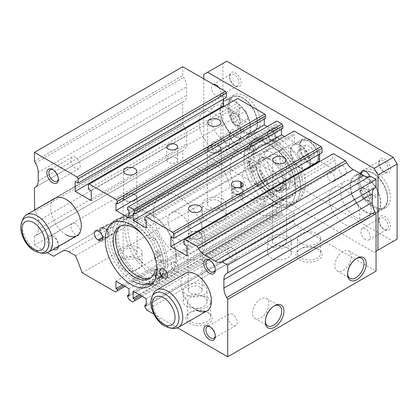 <?xml version="1.0" encoding="UTF-8"?>
<svg xmlns="http://www.w3.org/2000/svg" width="418" height="418" viewBox="0 0 418 418"><rect width="100%" height="100%" fill="white"/><g stroke="black" fill="none" stroke-linecap="round" stroke-linejoin="round"><path stroke-width="0.31" stroke-dasharray="2.09 1.57" d="M255.367 165.131A30.044 17.347 -120 0 0 275.948 195.462A30.044 17.347 -120 0 0 290.97 196.951A30.044 17.347 -120 0 0 295.578 172.88A30.044 17.347 -120 0 0 275.948 146.404A30.044 17.347 -120 0 0 260.926 144.915A30.044 17.347 -120 0 0 255.367 152.967A2.707 1.562 -120 0 1 254.865 153.693A2.707 1.562 -120 0 1 253.512 153.563L251.349 152.309A2.707 1.562 -120 0 1 249.483 148.521A38.435 22.191 -120 0 1 256.73 137.647A38.435 22.191 -120 0 1 257.08 137.454A2.707 1.562 -120 0 1 258.408 137.6L260.68 138.912A5.413 3.125 -120 0 0 262.896 139.377A36.052 20.816 -120 0 1 277.636 142.47A36.052 20.816 -120 0 1 301.185 174.238A36.052 20.816 -120 0 1 295.662 203.127A36.052 20.816 -120 0 1 277.636 201.345A36.052 20.816 -120 0 1 262.896 187.416A5.413 3.125 -120 0 0 260.68 185.326L258.408 184.014A2.707 1.562 -120 0 1 257.08 182.624A38.435 22.191 -120 0 1 249.483 162.785A2.707 1.562 -120 0 1 249.995 161.014A2.707 1.562 -120 0 1 251.349 161.149L253.512 162.398A2.707 1.562 -120 0 1 255.367 165.131L253.073 166.458A30.044 17.347 -120 0 0 273.654 196.789A30.044 17.347 -120 0 0 288.676 198.278A30.044 17.347 -120 0 0 293.279 174.201A30.044 17.347 -120 0 0 273.654 147.726A30.044 17.347 -120 0 0 258.632 146.243A30.044 17.347 -120 0 0 253.073 154.294L255.367 152.967M253.073 166.458A2.707 1.562 -120 0 0 251.218 163.725L249.05 162.477A2.707 1.562 -120 0 0 247.696 162.341A2.707 1.562 -120 0 0 247.184 164.112A38.435 22.191 -120 0 0 254.781 183.951A2.707 1.562 -120 0 0 256.114 185.336L258.387 186.647A5.413 3.125 -120 0 1 260.597 188.743A36.052 20.816 -120 0 0 275.337 202.667A36.052 20.816 -120 0 0 293.363 204.454A36.052 20.816 -120 0 0 298.891 175.565A36.052 20.816 -120 0 0 275.337 143.792A36.052 20.816 -120 0 0 260.597 140.704L262.896 139.377M253.653 167.341A2.299 1.327 -120 0 0 252.503 167.226A2.299 1.327 -120 0 0 252.148 169.071A2.299 1.327 -120 0 0 253.653 171.098A2.299 1.327 -120 0 0 254.802 171.213A2.299 1.327 -120 0 0 255.158 169.368A2.299 1.327 -120 0 0 253.653 167.341M251.354 168.668A2.299 1.327 -120 0 0 250.204 168.553A2.299 1.327 -120 0 0 249.854 170.398A2.299 1.327 -120 0 0 251.354 172.425A2.299 1.327 -120 0 0 252.509 172.54A2.299 1.327 -120 0 0 252.859 170.696A2.299 1.327 -120 0 0 251.354 168.668M253.653 145.02A2.299 1.327 -120 0 0 252.503 144.905A2.299 1.327 -120 0 0 252.148 146.749A2.299 1.327 -120 0 0 253.653 148.777A2.299 1.327 -120 0 0 254.802 148.892A2.299 1.327 -120 0 0 255.158 147.047A2.299 1.327 -120 0 0 253.653 145.02M251.354 146.347A2.299 1.327 -120 0 0 250.204 146.232A2.299 1.327 -120 0 0 249.854 148.076A2.299 1.327 -120 0 0 251.354 150.104A2.299 1.327 -120 0 0 252.509 150.219A2.299 1.327 -120 0 0 252.859 148.374A2.299 1.327 -120 0 0 251.354 146.347M253.073 154.294A2.707 1.562 -120 0 1 252.571 155.021A2.707 1.562 -120 0 1 251.218 154.885L249.05 153.636A2.707 1.562 -120 0 1 247.184 149.848A38.435 22.191 -120 0 1 254.437 138.975A38.435 22.191 -120 0 1 254.781 138.781A2.707 1.562 -120 0 1 256.114 138.928L258.387 140.239A5.413 3.125 -120 0 0 260.597 140.704M120.682 225.986A30.044 17.347 60 0 1 121.784 225.245A30.044 17.347 60 0 1 136.806 226.734A30.044 17.347 60 0 1 157.387 257.065A2.707 1.562 60 0 0 159.242 259.797L161.411 261.051A2.707 1.562 60 0 0 162.764 261.182A2.707 1.562 60 0 0 163.276 259.416A38.435 22.191 60 0 0 155.679 239.571A2.707 1.562 60 0 0 154.346 238.187L152.074 236.875A5.413 3.125 60 0 1 149.863 234.785A36.052 20.816 60 0 0 135.124 220.856A36.052 20.816 60 0 0 117.097 219.069A36.052 20.816 60 0 0 111.569 247.963A36.052 20.816 60 0 0 135.124 279.731A36.052 20.816 60 0 0 149.863 282.824A5.413 3.125 60 0 1 152.074 283.284L154.346 284.595A2.707 1.562 60 0 0 155.679 284.747A38.435 22.191 60 0 0 156.024 284.553A38.435 22.191 60 0 0 163.276 273.68A2.707 1.562 60 0 0 161.411 269.892L159.242 268.638A2.707 1.562 60 0 0 157.889 268.502A2.707 1.562 60 0 0 157.387 269.229A30.044 17.347 60 0 1 151.828 277.286A30.044 17.347 60 0 1 150.637 277.871M132.825 281.058A36.052 20.816 60 0 1 109.276 249.285A36.052 20.816 60 0 1 114.798 220.396A36.052 20.816 60 0 1 132.825 222.183A36.052 20.816 60 0 1 147.564 236.113A5.413 3.125 60 0 0 149.78 238.203L152.053 239.514A2.707 1.562 60 0 1 153.38 240.899A38.435 22.191 60 0 1 160.977 260.738A2.707 1.562 60 0 1 160.465 262.509A2.707 1.562 60 0 1 159.112 262.373L156.949 261.125A2.707 1.562 60 0 1 155.726 259.912M156.489 274.6A2.299 1.327 60 0 1 156.807 274.746A2.299 1.327 60 0 1 158.312 276.773A2.299 1.327 60 0 1 157.957 278.618A2.299 1.327 60 0 1 156.807 278.503A2.299 1.327 60 0 1 155.794 277.51M159.106 273.419A2.299 1.327 60 0 1 160.606 275.446A2.299 1.327 60 0 1 160.256 277.291A2.299 1.327 60 0 1 159.106 277.176A2.299 1.327 60 0 1 157.602 275.149A2.299 1.327 60 0 1 157.957 273.309A2.299 1.327 60 0 1 159.106 273.419M156.807 252.425A2.299 1.327 60 0 1 158.312 254.452A2.299 1.327 60 0 1 157.957 256.297A2.299 1.327 60 0 1 156.807 256.182A2.299 1.327 60 0 1 155.308 254.154A2.299 1.327 60 0 1 155.658 252.31A2.299 1.327 60 0 1 156.807 252.425M159.106 251.098A2.299 1.327 60 0 1 160.606 253.125A2.299 1.327 60 0 1 160.256 254.97A2.299 1.327 60 0 1 159.106 254.855A2.299 1.327 60 0 1 157.602 252.827A2.299 1.327 60 0 1 157.957 250.988A2.299 1.327 60 0 1 159.106 251.098M156.902 269.939A2.707 1.562 60 0 1 156.949 269.965L159.112 271.214A2.707 1.562 60 0 1 160.977 275.002A38.435 22.191 60 0 1 153.73 285.875A38.435 22.191 60 0 1 153.38 286.069A2.707 1.562 60 0 1 152.053 285.922L150.825 285.212M142.966 234.968A30.044 17.347 60 0 1 154.002 254.081M151.833 270.216A33.832 19.536 -120 0 0 168.747 271.893A33.832 19.536 -120 0 0 173.935 244.781A33.832 19.536 -120 0 0 151.833 214.967A33.832 19.536 -120 0 0 134.915 213.29A33.832 19.536 -120 0 0 129.732 240.402A33.832 19.536 -120 0 0 151.833 270.216M141.786 276.016A33.832 19.536 -120 0 0 158.699 277.693A33.832 19.536 -120 0 0 163.887 250.581A33.832 19.536 -120 0 0 141.786 220.767A33.832 19.536 -120 0 0 124.867 219.089A33.832 19.536 -120 0 0 119.684 246.202A33.832 19.536 -120 0 0 141.786 276.016M141.786 278.226A36.538 21.099 -120 0 0 160.052 280.039A36.538 21.099 -120 0 0 165.653 250.758A36.538 21.099 -120 0 0 141.786 218.557A36.538 21.099 -120 0 0 123.514 216.749A36.538 21.099 -120 0 0 117.913 246.03A36.538 21.099 -120 0 0 141.786 278.226M137.956 280.436A36.538 21.099 -120 0 0 156.227 282.249A36.538 21.099 -120 0 0 161.829 252.968A36.538 21.099 -120 0 0 137.956 220.767A36.538 21.099 -120 0 0 119.689 218.959A36.538 21.099 -120 0 0 114.088 248.24A36.538 21.099 -120 0 0 137.956 280.436M283.603 179.771A16.239 9.374 -120 0 0 276.517 163.428A16.239 9.374 -120 0 0 264.004 159.08A16.239 9.374 -120 0 0 260.639 166.516A16.239 9.374 -120 0 0 267.729 182.854A16.239 9.374 -120 0 0 280.243 187.207A16.239 9.374 -120 0 0 283.603 179.771M290.876 175.576A16.239 9.374 -120 0 0 283.791 159.232A16.239 9.374 -120 0 0 271.277 154.879A16.239 9.374 -120 0 0 267.912 162.315A16.239 9.374 -120 0 0 275.002 178.658A16.239 9.374 -120 0 0 287.516 183.011A16.239 9.374 -120 0 0 290.876 175.576A16.239 9.374 -120 0 0 298.995 176.38A16.239 9.374 -120 0 0 301.488 163.365A16.239 9.374 -120 0 0 290.876 149.054A16.239 9.374 -120 0 0 282.756 148.249A16.239 9.374 -120 0 0 280.269 161.264A16.239 9.374 -120 0 0 290.876 175.576M282.934 182.039A18.538 10.706 -120 0 0 274.84 163.381A18.538 10.706 -120 0 0 260.555 158.412A18.538 10.706 -120 0 0 256.715 166.902A18.538 10.706 -120 0 0 264.808 185.561A18.538 10.706 -120 0 0 279.093 190.524A18.538 10.706 -120 0 0 282.934 182.039M285.233 180.712A18.538 10.706 -120 0 0 277.139 162.053A18.538 10.706 -120 0 0 262.849 157.084A18.538 10.706 -120 0 0 259.014 165.575A18.538 10.706 -120 0 0 267.102 184.233A18.538 10.706 -120 0 0 281.392 189.202A18.538 10.706 -120 0 0 285.233 180.712M248.579 156.902A36.538 21.099 -120 0 0 264.531 193.675A36.538 21.099 -120 0 0 292.689 203.461A36.538 21.099 -120 0 0 300.255 186.736A36.538 21.099 -120 0 0 284.308 149.963A36.538 21.099 -120 0 0 256.15 140.171A36.538 21.099 -120 0 0 248.579 156.902M243.987 159.551A36.538 21.099 -120 0 0 259.939 196.324A36.538 21.099 -120 0 0 288.096 206.116A36.538 21.099 -120 0 0 295.662 189.385A36.538 21.099 -120 0 0 279.715 152.612A36.538 21.099 -120 0 0 251.552 142.825A36.538 21.099 -120 0 0 243.987 159.551M263.606 159.828A22.332 12.89 -120 0 0 273.351 182.3A22.332 12.89 -120 0 0 290.557 188.283A22.332 12.89 -120 0 0 295.186 178.063A22.332 12.89 -120 0 0 285.437 155.59A22.332 12.89 -120 0 0 268.231 149.607A22.332 12.89 -120 0 0 263.606 159.828M258.627 162.701A22.332 12.89 -120 0 0 268.377 185.174A22.332 12.89 -120 0 0 285.583 191.157A22.332 12.89 -120 0 0 290.207 180.931A22.332 12.89 -120 0 0 280.462 158.459A22.332 12.89 -120 0 0 263.251 152.481A22.332 12.89 -120 0 0 258.627 162.701M269.824 159.331A18.538 10.706 -120 0 0 260.555 158.412A18.538 10.706 -120 0 0 257.713 173.271A18.538 10.706 -120 0 0 269.824 189.61A18.538 10.706 -120 0 0 279.093 190.524A18.538 10.706 -120 0 0 281.936 175.67A18.538 10.706 -120 0 0 269.824 159.331M255.947 167.341A18.538 10.706 -120 0 0 246.677 166.421A18.538 10.706 -120 0 0 243.835 181.281A18.538 10.706 -120 0 0 255.947 197.62A18.538 10.706 -120 0 0 265.221 198.54A18.538 10.706 -120 0 0 268.063 183.68A18.538 10.706 -120 0 0 255.947 167.341M287.814 236.572A11.908 6.876 0 0 0 274.835 235.078A11.908 6.876 0 0 0 267.483 241.432A11.908 6.876 0 0 0 270.974 246.296A11.908 6.876 0 0 0 283.953 247.785A11.908 6.876 0 0 0 291.304 241.432A11.908 6.876 0 0 0 287.814 236.572M287.814 248.062A11.908 6.876 0 0 0 274.835 246.573A11.908 6.876 0 0 0 267.483 252.921A11.908 6.876 0 0 0 270.974 257.786A11.908 6.876 0 0 0 283.953 259.275A11.908 6.876 0 0 0 291.304 252.921A11.908 6.876 0 0 0 287.814 248.062M284.371 183.753A7.038 4.065 0 0 0 276.7 182.87A7.038 4.065 0 0 0 272.358 186.621A7.038 4.065 0 0 0 274.417 189.495A7.038 4.065 0 0 0 282.087 190.378A7.038 4.065 0 0 0 286.429 186.621A7.038 4.065 0 0 0 284.371 183.753M284.371 238.558A7.038 4.065 0 0 0 276.7 237.68A7.038 4.065 0 0 0 272.358 241.432A7.038 4.065 0 0 0 274.417 244.305A7.038 4.065 0 0 0 282.087 245.183A7.038 4.065 0 0 0 286.429 241.432A7.038 4.065 0 0 0 284.371 238.558M284.099 183.91A6.657 3.84 0 0 0 276.847 183.074A6.657 3.84 0 0 0 272.74 186.621A6.657 3.84 0 0 0 274.689 189.338A6.657 3.84 0 0 0 281.941 190.174A6.657 3.84 0 0 0 286.048 186.621A6.657 3.84 0 0 0 284.099 183.91M203.603 285.191A11.908 6.876 0 0 0 190.624 283.697A11.908 6.876 0 0 0 183.272 290.05A11.908 6.876 0 0 0 186.762 294.915A11.908 6.876 0 0 0 199.741 296.404A11.908 6.876 0 0 0 207.093 290.05A11.908 6.876 0 0 0 203.603 285.191M203.603 296.681A11.908 6.876 0 0 0 190.624 295.192A11.908 6.876 0 0 0 183.272 301.545A11.908 6.876 0 0 0 186.762 306.404A11.908 6.876 0 0 0 199.741 307.894A11.908 6.876 0 0 0 207.093 301.545A11.908 6.876 0 0 0 203.603 296.681M200.159 232.371A7.038 4.065 0 0 0 192.489 231.488A7.038 4.065 0 0 0 188.147 235.245A7.038 4.065 0 0 0 190.206 238.114A7.038 4.065 0 0 0 197.876 238.997A7.038 4.065 0 0 0 202.218 235.245A7.038 4.065 0 0 0 200.159 232.371M200.159 287.176A7.038 4.065 0 0 0 192.489 286.299A7.038 4.065 0 0 0 188.147 290.05A7.038 4.065 0 0 0 190.206 292.924A7.038 4.065 0 0 0 197.876 293.807A7.038 4.065 0 0 0 202.218 290.05A7.038 4.065 0 0 0 200.159 287.176M199.888 232.528A6.657 3.84 0 0 0 192.635 231.692A6.657 3.84 0 0 0 188.528 235.245A6.657 3.84 0 0 0 190.477 237.962A6.657 3.84 0 0 0 197.73 238.793A6.657 3.84 0 0 0 201.837 235.245A6.657 3.84 0 0 0 199.888 232.528M138.53 247.618A11.908 6.876 0 0 0 125.552 246.129A11.908 6.876 0 0 0 118.2 252.482A11.908 6.876 0 0 0 121.69 257.342A11.908 6.876 0 0 0 134.669 258.836A11.908 6.876 0 0 0 142.021 252.482A11.908 6.876 0 0 0 138.53 247.618M138.53 259.113A11.908 6.876 0 0 0 125.552 257.624A11.908 6.876 0 0 0 118.2 263.972A11.908 6.876 0 0 0 121.69 268.837A11.908 6.876 0 0 0 134.669 270.326A11.908 6.876 0 0 0 142.021 263.972A11.908 6.876 0 0 0 138.53 259.113M135.087 194.798A7.038 4.065 0 0 0 127.417 193.921A7.038 4.065 0 0 0 123.07 197.672A7.038 4.065 0 0 0 125.134 200.546A7.038 4.065 0 0 0 132.804 201.429A7.038 4.065 0 0 0 137.146 197.672A7.038 4.065 0 0 0 135.087 194.798M135.087 249.609A7.038 4.065 0 0 0 127.417 248.726A7.038 4.065 0 0 0 123.07 252.482A7.038 4.065 0 0 0 125.134 255.356A7.038 4.065 0 0 0 132.804 256.234A7.038 4.065 0 0 0 137.146 252.482A7.038 4.065 0 0 0 135.087 249.609M134.815 194.955A6.657 3.84 0 0 0 127.563 194.124A6.657 3.84 0 0 0 123.456 197.672A6.657 3.84 0 0 0 125.405 200.389A6.657 3.84 0 0 0 132.658 201.225A6.657 3.84 0 0 0 136.764 197.672A6.657 3.84 0 0 0 134.815 194.955M222.742 198.999A11.908 6.876 0 0 0 209.763 197.51A11.908 6.876 0 0 0 202.411 203.864A11.908 6.876 0 0 0 205.902 208.723A11.908 6.876 0 0 0 218.88 210.212A11.908 6.876 0 0 0 226.232 203.864A11.908 6.876 0 0 0 222.742 198.999M222.742 210.494A11.908 6.876 0 0 0 209.763 209A11.908 6.876 0 0 0 202.411 215.354A11.908 6.876 0 0 0 205.902 220.218A11.908 6.876 0 0 0 218.88 221.707A11.908 6.876 0 0 0 226.232 215.354A11.908 6.876 0 0 0 222.742 210.494M219.298 146.18A7.038 4.065 0 0 0 211.628 145.302A7.038 4.065 0 0 0 207.286 149.054A7.038 4.065 0 0 0 209.345 151.927A7.038 4.065 0 0 0 217.015 152.81A7.038 4.065 0 0 0 221.357 149.054A7.038 4.065 0 0 0 219.298 146.18M219.298 200.99A7.038 4.065 0 0 0 211.628 200.107A7.038 4.065 0 0 0 207.286 203.864A7.038 4.065 0 0 0 209.345 206.738A7.038 4.065 0 0 0 217.015 207.615A7.038 4.065 0 0 0 221.357 203.864A7.038 4.065 0 0 0 219.298 200.99M219.027 146.337A6.657 3.84 0 0 0 211.774 145.506A6.657 3.84 0 0 0 207.668 149.054A6.657 3.84 0 0 0 209.617 151.771A6.657 3.84 0 0 0 216.869 152.601A6.657 3.84 0 0 0 220.976 149.054A6.657 3.84 0 0 0 219.027 146.337M255.947 152.643A36.538 21.099 -120 0 0 237.68 150.835A36.538 21.099 -120 0 0 232.079 180.116A36.538 21.099 -120 0 0 255.947 212.318A36.538 21.099 -120 0 0 274.218 214.126A36.538 21.099 -120 0 0 279.82 184.845A36.538 21.099 -120 0 0 255.947 152.643M333.642 187.76A21.652 12.503 -120 0 0 330.319 205.113A21.652 12.503 -120 0 0 344.469 224.194A21.652 12.503 -120 0 0 355.295 225.265A21.652 12.503 -120 0 0 354.804 199.438A21.652 12.503 -120 0 0 344.469 188.831A21.652 12.503 -120 0 0 333.642 187.76L185.315 273.398A21.652 12.503 -120 0 0 181.992 290.75A21.652 12.503 -120 0 0 196.141 309.832M203.493 112.62A21.652 12.503 -120 0 0 200.175 129.972A21.652 12.503 -120 0 0 214.319 149.054A21.652 12.503 -120 0 0 225.15 150.125A21.652 12.503 -120 0 0 228.468 132.778A21.652 12.503 -120 0 0 214.319 113.696A21.652 12.503 -120 0 0 203.493 112.62L55.166 198.257A21.652 12.503 -120 0 0 51.848 215.61A21.652 12.503 -120 0 0 65.992 234.691M215.254 269.406A6.657 3.84 -120 0 0 215.28 268.852A6.657 3.84 -120 0 0 210.573 260.701A6.657 3.84 -120 0 0 210.082 260.451M232.502 248.041A6.657 3.84 -120 0 0 229.179 247.712A6.657 3.84 -120 0 0 228.155 253.047A6.657 3.84 -120 0 0 232.502 258.909A6.657 3.84 -120 0 0 235.83 259.238A6.657 3.84 -120 0 0 236.849 253.904A6.657 3.84 -120 0 0 232.502 248.041M210.573 260.701L209.538 260.106L210.573 260.701M57.809 246.74A6.657 3.84 -120 0 0 58.337 244.546A6.657 3.84 -120 0 0 53.635 236.395A6.657 3.84 -120 0 0 50.306 236.065A6.657 3.84 -120 0 0 49.287 241.395A6.657 3.84 -120 0 0 53.635 247.263A6.657 3.84 -120 0 0 55.798 247.9M75.564 223.734A6.657 3.84 -120 0 0 72.236 223.405A6.657 3.84 -120 0 0 71.217 228.735A6.657 3.84 -120 0 0 75.564 234.597A6.657 3.84 -120 0 0 78.892 234.932A6.657 3.84 -120 0 0 79.911 229.597A6.657 3.84 -120 0 0 75.564 223.734M58.301 246.453A8.12 4.687 -120 0 0 58.337 245.742A8.12 4.687 -120 0 0 52.595 235.794L53.635 236.395L52.595 235.794A8.12 4.687 -120 0 0 46.853 239.112A8.12 4.687 -120 0 0 52.595 249.055A8.12 4.687 -120 0 0 53.232 249.384M58.311 178.799A6.657 3.84 -120 0 0 58.337 178.246A6.657 3.84 -120 0 0 53.635 170.095A6.657 3.84 -120 0 0 53.138 169.839M75.564 157.434A6.657 3.84 -120 0 0 72.236 157.105A6.657 3.84 -120 0 0 71.217 162.435A6.657 3.84 -120 0 0 75.564 168.297A6.657 3.84 -120 0 0 78.892 168.632A6.657 3.84 -120 0 0 79.911 163.297A6.657 3.84 -120 0 0 75.564 157.434M53.635 170.095L52.595 169.494L53.635 170.095M215.254 335.706A6.657 3.84 -120 0 0 215.28 335.152A6.657 3.84 -120 0 0 210.573 327.001A6.657 3.84 -120 0 0 210.082 326.751M232.502 314.341A6.657 3.84 -120 0 0 229.179 314.012A6.657 3.84 -120 0 0 228.155 319.347A6.657 3.84 -120 0 0 232.502 325.209A6.657 3.84 -120 0 0 235.83 325.538A6.657 3.84 -120 0 0 236.849 320.204A6.657 3.84 -120 0 0 232.502 314.341M210.573 327.001L209.538 326.406L210.573 327.001M175.085 262.316A5.413 3.125 -120 0 0 172.378 262.049A5.413 3.125 -120 0 0 171.552 266.386A5.413 3.125 -120 0 0 175.085 271.157A5.413 3.125 -120 0 0 177.791 271.423A5.413 3.125 -120 0 0 178.622 267.086A5.413 3.125 -120 0 0 175.085 262.316M102.039 235.12A5.413 3.125 -120 0 0 103.795 236.625L104.751 237.178A5.413 3.125 -120 0 0 107.457 237.445A5.413 3.125 -120 0 0 108.288 233.108A5.413 3.125 -120 0 0 104.751 228.338L104.27 228.061A5.413 3.125 -120 0 0 101.564 227.794A5.413 3.125 -120 0 0 100.733 232.131A5.413 3.125 -120 0 0 104.27 236.901A5.413 3.125 -120 0 0 106.977 237.168A5.413 3.125 -120 0 0 107.807 232.831A5.413 3.125 -120 0 0 104.27 228.061L103.795 227.784A5.413 3.125 -120 0 0 101.088 227.517A5.413 3.125 -120 0 0 100.764 233.16M110.012 224.748A5.413 3.125 -120 0 0 107.306 224.476A5.413 3.125 -120 0 0 106.475 228.813A5.413 3.125 -120 0 0 110.012 233.584A5.413 3.125 -120 0 0 112.719 233.855A5.413 3.125 -120 0 0 113.55 229.519A5.413 3.125 -120 0 0 110.012 224.748M176.041 157.894A5.413 3.125 0 0 0 170.142 157.215A5.413 3.125 0 0 0 166.803 160.104A5.413 3.125 0 0 0 168.386 162.315A5.413 3.125 0 0 0 174.285 162.994A5.413 3.125 0 0 0 177.629 160.104A5.413 3.125 0 0 0 176.041 157.894M236.123 187.666A5.413 3.125 0 0 0 231.394 190.765A5.413 3.125 0 0 0 232.983 192.975L233.939 193.529A5.413 3.125 0 0 0 239.838 194.208A5.413 3.125 0 0 0 243.182 191.319A5.413 3.125 0 0 0 241.594 189.108L241.118 188.831A5.413 3.125 0 0 0 235.219 188.157A5.413 3.125 0 0 0 231.875 191.042A5.413 3.125 0 0 0 233.458 193.252A5.413 3.125 0 0 0 239.362 193.931A5.413 3.125 0 0 0 242.701 191.042A5.413 3.125 0 0 0 241.118 188.831L240.637 188.555A5.413 3.125 0 0 0 238.453 187.792M241.118 195.462A5.413 3.125 0 0 0 235.219 194.788A5.413 3.125 0 0 0 231.875 197.672A5.413 3.125 0 0 0 233.458 199.882A5.413 3.125 0 0 0 239.362 200.562A5.413 3.125 0 0 0 242.701 197.672A5.413 3.125 0 0 0 241.118 195.462M356.335 258.549A11.594 6.693 120 0 0 355.796 258.836L356.909 258.199L355.796 258.836A11.594 6.693 120 0 0 347.598 273.038A11.594 6.693 120 0 0 347.614 273.649M343.032 270.399A11.594 6.693 120 0 0 350.603 260.184A11.594 6.693 120 0 0 348.826 250.894A11.594 6.693 120 0 0 343.032 251.469A11.594 6.693 120 0 0 335.461 261.684A11.594 6.693 120 0 0 337.237 270.974A11.594 6.693 120 0 0 343.032 270.399M274.036 306.065A11.594 6.693 120 0 0 273.497 306.352L274.61 305.71L273.497 306.352A11.594 6.693 120 0 0 265.299 320.549A11.594 6.693 120 0 0 265.32 321.16M260.733 317.915A11.594 6.693 120 0 0 268.309 307.7A11.594 6.693 120 0 0 266.532 298.41A11.594 6.693 120 0 0 260.733 298.985A11.594 6.693 120 0 0 253.162 309.2A11.594 6.693 120 0 0 254.938 318.49A11.594 6.693 120 0 0 260.733 317.915M300.861 258.031A11.594 6.693 180 0 1 297.47 253.298A11.594 6.693 180 0 1 300.861 248.564A11.594 6.693 180 0 1 317.257 248.564L318.37 249.206A13.167 7.602 180 0 1 318.37 259.954A13.167 7.602 180 0 1 299.753 259.954A13.167 7.602 180 0 1 299.753 249.206A13.167 7.602 180 0 1 318.37 249.206L317.257 248.564A11.594 6.693 180 0 1 320.653 253.298A11.594 6.693 180 0 1 313.495 259.479A11.594 6.693 180 0 1 300.861 258.031M300.861 243.292A11.594 6.693 180 0 1 297.47 238.558A11.594 6.693 180 0 1 304.623 232.377A11.594 6.693 180 0 1 317.257 233.824A11.594 6.693 180 0 1 320.653 238.558A11.594 6.693 180 0 1 313.495 244.744A11.594 6.693 180 0 1 300.861 243.292M190.812 321.567A11.594 6.693 180 0 1 187.416 316.834A11.594 6.693 180 0 1 190.812 312.1A11.594 6.693 180 0 1 207.208 312.1L208.321 312.742A13.167 7.602 180 0 1 208.321 323.49A13.167 7.602 180 0 1 189.699 323.49A13.167 7.602 180 0 1 189.699 312.742A13.167 7.602 180 0 1 208.321 312.742L207.208 312.1A11.594 6.693 180 0 1 210.604 316.834A11.594 6.693 180 0 1 203.446 323.02A11.594 6.693 180 0 1 190.812 321.567M190.812 306.828A11.594 6.693 180 0 1 187.416 302.094A11.594 6.693 180 0 1 194.574 295.913A11.594 6.693 180 0 1 207.208 297.365A11.594 6.693 180 0 1 210.604 302.094A11.594 6.693 180 0 1 203.446 308.28A11.594 6.693 180 0 1 190.812 306.828M269.824 204.303A36.538 21.099 60 0 1 245.956 172.106A36.538 21.099 60 0 1 251.552 142.825A36.538 21.099 60 0 1 269.824 144.633A36.538 21.099 60 0 1 293.697 176.835A36.538 21.099 60 0 1 288.096 206.116A36.538 21.099 60 0 1 269.824 204.303M279.396 139.11A36.538 21.099 -120 0 0 261.125 137.297A36.538 21.099 -120 0 0 255.523 166.578A36.538 21.099 -120 0 0 279.396 198.78A36.538 21.099 -120 0 0 297.663 200.588A36.538 21.099 -120 0 0 303.264 171.307A36.538 21.099 -120 0 0 279.396 139.11M264.275 119.041L264.275 117.453L265.655 118.247M276.847 121.063L275.89 121.617L275.89 124.156L277.291 124.966L277.291 132.37L267.28 126.591M281.502 129.01L281.502 127.396L282.897 128.201M294.094 131.022L293.138 131.571L293.138 134.115L294.512 134.909L294.512 142.313L284.522 136.545M319.206 154.357L319.206 151.044L322.074 152.701M333.365 153.693L332.409 154.247L332.409 158.668L335.283 160.324L335.283 170.272L319.969 161.432M375.024 187.766L376.048 187.175M69.001 251.897L217.329 166.259L223.959 170.089L230.59 187.175L263.737 206.314L265.655 205.212L265.655 203.775L264.275 202.981L264.275 195.577L277.291 203.091L277.291 210.494L275.89 209.684L275.89 211.121L277.808 214.439L280.985 216.273L282.897 215.165L282.897 213.729L281.502 212.924L281.502 205.52L294.512 213.034L294.512 220.438L293.138 219.643L293.138 221.08L295.051 224.393L376.048 271.157M217.329 166.259A13.533 7.811 -120 0 0 210.562 165.591L201.884 170.601L182.744 159.551L182.744 150.71L183.768 150.119A13.533 7.811 -120 0 0 186.569 143.928L186.569 135.401A13.533 7.811 -120 0 0 183.768 125.97L182.744 124.193L182.744 102.091L183.768 101.501A13.533 7.811 -120 0 0 186.569 95.304L186.569 86.777A13.533 7.811 -120 0 0 183.768 77.346L182.744 75.574L182.744 66.734M223.51 99.108L223.51 95.795L226.378 97.451M237.67 98.444L236.713 98.998L236.713 103.418L239.587 105.075L239.587 115.018L224.273 106.182M34.59 210.139L35.441 211.602L183.768 125.97M47.412 252.691L34.412 245.188L34.412 236.348L35.441 235.757A13.533 7.811 -120 0 0 38.242 229.56L38.242 221.038A13.533 7.811 -120 0 0 35.441 211.602M153.897 314.174L177.556 327.832M115.948 203.085L264.275 117.453M128.963 218.003L277.291 132.37M128.963 210.604L277.291 124.966M127.563 209.794L275.89 124.156M127.563 207.255L275.89 121.617M133.17 213.034L281.502 127.396M146.185 227.951L294.512 142.313M146.185 220.547L294.512 134.909M144.811 219.753L293.138 134.115M144.811 217.208L293.138 131.571M170.873 236.677L319.206 151.044M186.951 255.905L335.283 170.272M186.951 245.962L335.283 160.324M184.082 244.305L332.409 158.668M184.082 239.885L332.409 154.247M146.723 310.031L295.051 224.393M144.811 306.713L293.138 221.08M146.185 304.482L293.138 219.643M146.185 306.075L294.512 220.438M146.185 298.671L294.512 213.034M133.17 291.158L281.502 205.52M139.586 294.857L281.502 212.924M140.981 295.667L282.897 213.729M142.224 296.383L282.897 215.165M132.658 301.906L280.985 216.273M129.476 300.072L277.808 214.439M127.563 296.759L275.89 211.121M128.963 294.518L275.89 209.684M128.963 296.127L277.291 210.494M128.963 288.723L277.291 203.091M115.948 281.209L264.275 195.577M122.359 284.914L264.275 202.981M123.738 285.708L265.655 203.775M124.982 286.429L265.655 205.212M115.41 291.952L263.737 206.314M82.262 272.813L230.59 187.175M75.632 255.727L223.959 170.089M62.235 251.228L210.562 165.591L62.235 251.228M53.551 256.239L201.884 170.601M34.412 245.188L182.744 159.551M34.412 236.348L182.744 150.71M35.441 235.757L183.768 150.119L35.441 235.757M34.412 209.831L182.744 124.193M34.412 187.729L182.744 102.091M35.441 187.139L183.768 101.501L35.441 187.139M34.412 161.207L182.744 75.574M75.183 181.428L223.51 95.795M91.255 200.656L239.587 115.018M91.255 190.712L239.587 105.075M88.386 189.056L236.713 103.418M88.386 184.636L236.713 98.998M383.625 171.662L383.625 171.662A6.657 3.84 60 0 1 378.917 163.511A6.657 3.84 60 0 1 380.296 160.465A6.657 3.84 60 0 1 383.625 160.794A6.657 3.84 60 0 1 387.972 166.657A6.657 3.84 60 0 1 386.948 171.991A6.657 3.84 60 0 1 383.625 171.662L384.659 172.258A8.12 4.687 60 0 1 378.917 162.315A8.12 4.687 60 0 1 384.659 158.997A8.12 4.687 60 0 1 390.402 168.945A8.12 4.687 60 0 1 384.659 172.258L383.625 171.662M369.648 176.453A6.657 3.84 60 0 1 368.848 182.441A6.657 3.84 60 0 1 365.52 182.112A6.657 3.84 60 0 1 360.818 173.961M234.336 142.93L234.336 142.93A6.657 3.84 60 0 1 229.634 134.784A6.657 3.84 60 0 1 231.013 131.738A6.657 3.84 60 0 1 234.336 132.067A6.657 3.84 60 0 1 238.683 137.93A6.657 3.84 60 0 1 237.664 143.259A6.657 3.84 60 0 1 234.336 142.93L235.376 143.531A8.12 4.687 60 0 1 229.634 133.588A8.12 4.687 60 0 1 235.376 130.27A8.12 4.687 60 0 1 241.118 140.213A8.12 4.687 60 0 1 235.376 143.531L234.336 142.93M216.237 153.385A6.657 3.84 60 0 1 211.889 147.517A6.657 3.84 60 0 1 212.908 142.188A6.657 3.84 60 0 1 216.237 142.517A6.657 3.84 60 0 1 220.584 148.38A6.657 3.84 60 0 1 219.565 153.714A6.657 3.84 60 0 1 216.237 153.385M234.336 85.471L234.336 85.471A6.657 3.84 60 0 1 229.634 77.32A6.657 3.84 60 0 1 231.013 74.273A6.657 3.84 60 0 1 234.336 74.603A6.657 3.84 60 0 1 238.683 80.47A6.657 3.84 60 0 1 237.664 85.8A6.657 3.84 60 0 1 234.336 85.471L235.376 86.071A8.12 4.687 60 0 1 229.634 76.123A8.12 4.687 60 0 1 235.376 72.81A8.12 4.687 60 0 1 241.118 82.754A8.12 4.687 60 0 1 235.376 86.071L234.336 85.471M218.969 87.649A6.657 3.84 60 0 1 219.565 96.255A6.657 3.84 60 0 1 216.237 95.921A6.657 3.84 60 0 1 211.889 90.058A6.657 3.84 60 0 1 212.908 84.729A6.657 3.84 60 0 1 213.499 84.488M383.625 229.121L383.625 229.121A6.657 3.84 60 0 1 378.917 220.97A6.657 3.84 60 0 1 380.296 217.924A6.657 3.84 60 0 1 383.625 218.253A6.657 3.84 60 0 1 387.972 224.116A6.657 3.84 60 0 1 386.948 229.451A6.657 3.84 60 0 1 383.625 229.121L384.659 229.717A8.12 4.687 60 0 1 378.917 219.774A8.12 4.687 60 0 1 384.659 216.461A8.12 4.687 60 0 1 390.402 226.404A8.12 4.687 60 0 1 384.659 229.717L383.625 229.121M365.52 239.571A6.657 3.84 60 0 1 361.173 233.709A6.657 3.84 60 0 1 362.192 228.374A6.657 3.84 60 0 1 365.52 228.703A6.657 3.84 60 0 1 369.867 234.571A6.657 3.84 60 0 1 368.848 239.901A6.657 3.84 60 0 1 365.52 239.571M331.072 172.258A5.413 3.125 -120 0 0 328.365 171.991A5.413 3.125 -120 0 0 327.534 176.328A5.413 3.125 -120 0 0 331.072 181.099A5.413 3.125 -120 0 0 333.778 181.365A5.413 3.125 -120 0 0 334.609 177.028A5.413 3.125 -120 0 0 331.072 172.258M342.551 165.627A5.413 3.125 -120 0 0 339.844 165.361A5.413 3.125 -120 0 0 339.019 169.698A5.413 3.125 -120 0 0 342.551 174.468A5.413 3.125 -120 0 0 345.263 174.74A5.413 3.125 -120 0 0 346.088 170.398A5.413 3.125 -120 0 0 342.551 165.627M271.737 140.213A5.413 3.125 60 0 1 268.204 135.442A5.413 3.125 60 0 1 269.03 131.106A5.413 3.125 60 0 1 271.737 131.372A5.413 3.125 60 0 1 275.274 136.143A5.413 3.125 60 0 1 274.443 140.485A5.413 3.125 60 0 1 271.737 140.213L272.217 140.49A5.413 3.125 -120 0 0 274.924 140.761A5.413 3.125 -120 0 0 275.755 136.42A5.413 3.125 -120 0 0 272.217 131.649L271.261 131.1A5.413 3.125 -120 0 0 268.555 130.829A5.413 3.125 -120 0 0 267.724 135.166A5.413 3.125 -120 0 0 271.261 139.936L271.737 140.213M266 134.69A5.413 3.125 -120 0 0 263.293 134.424A5.413 3.125 -120 0 0 262.462 138.76A5.413 3.125 -120 0 0 266 143.531A5.413 3.125 -120 0 0 268.706 143.797A5.413 3.125 -120 0 0 269.532 139.46A5.413 3.125 -120 0 0 266 134.69M235.376 101.537A21.652 12.503 -120 0 0 224.55 100.466A21.652 12.503 -120 0 0 221.226 117.819A21.652 12.503 -120 0 0 235.376 136.9A21.652 12.503 -120 0 0 246.202 137.971A21.652 12.503 -120 0 0 249.52 120.619A21.652 12.503 -120 0 0 235.376 101.537M244.943 96.015A21.652 12.503 -120 0 0 234.117 94.943A21.652 12.503 -120 0 0 230.799 112.296A21.652 12.503 -120 0 0 244.943 131.377A21.652 12.503 -120 0 0 255.769 132.449A21.652 12.503 -120 0 0 259.092 115.096A21.652 12.503 -120 0 0 244.943 96.015M235.376 136.346A20.978 12.112 -120 0 0 245.862 137.386A20.978 12.112 -120 0 0 249.076 120.577A20.978 12.112 -120 0 0 235.376 102.091A20.978 12.112 -120 0 0 224.884 101.051A20.978 12.112 -120 0 0 221.671 117.86A20.978 12.112 -120 0 0 235.376 136.346M365.52 176.678A21.652 12.503 -120 0 0 354.694 175.607A21.652 12.503 -120 0 0 351.376 192.959A21.652 12.503 -120 0 0 365.52 212.041A21.652 12.503 -120 0 0 376.346 213.112A21.652 12.503 -120 0 0 379.664 195.76A21.652 12.503 -120 0 0 365.52 176.678M375.092 171.155A21.652 12.503 -120 0 0 364.261 170.079A21.652 12.503 -120 0 0 360.943 187.431A21.652 12.503 -120 0 0 375.092 206.513A21.652 12.503 -120 0 0 385.918 207.584A21.652 12.503 -120 0 0 389.236 190.237A21.652 12.503 -120 0 0 375.092 171.155M365.52 211.487A20.978 12.112 -120 0 0 376.007 212.527A20.978 12.112 -120 0 0 379.225 195.718A20.978 12.112 -120 0 0 365.52 177.232A20.978 12.112 -120 0 0 355.034 176.192A20.978 12.112 -120 0 0 351.815 193.001A20.978 12.112 -120 0 0 365.52 211.487M300.448 145.187A14.212 8.203 -120 0 0 293.342 144.482A14.212 8.203 -120 0 0 291.163 155.872A14.212 8.203 -120 0 0 300.448 168.391A14.212 8.203 -120 0 0 307.554 169.097A14.212 8.203 -120 0 0 309.733 157.711A14.212 8.203 -120 0 0 300.448 145.187M310.015 139.664A14.212 8.203 -120 0 0 302.914 138.959A14.212 8.203 -120 0 0 300.735 150.344A14.212 8.203 -120 0 0 310.015 162.868A14.212 8.203 -120 0 0 317.121 163.569A14.212 8.203 -120 0 0 319.3 152.183A14.212 8.203 -120 0 0 310.015 139.664M300.448 167.837A13.533 7.811 -120 0 0 307.214 168.511A13.533 7.811 -120 0 0 309.289 157.664A13.533 7.811 -120 0 0 300.448 145.741A13.533 7.811 -120 0 0 293.682 145.067A13.533 7.811 -120 0 0 291.607 155.914A13.533 7.811 -120 0 0 300.448 167.837M235.376 113.696A6.766 3.908 -120 0 0 231.232 114.067A6.766 3.908 -120 0 0 231.232 119.59A6.766 3.908 -120 0 0 235.376 124.747A6.766 3.908 -120 0 0 239.519 124.376A6.766 3.908 -120 0 0 239.519 118.848A6.766 3.908 -120 0 0 235.376 113.696L232.612 112.102L229.848 116.032L232.612 123.148L238.135 126.34L240.899 122.411L238.135 115.29L235.376 113.696M365.52 188.831A6.766 3.908 -120 0 0 361.377 189.202A6.766 3.908 -120 0 0 361.377 194.731A6.766 3.908 -120 0 0 365.52 199.882A6.766 3.908 -120 0 0 369.664 199.511A6.766 3.908 -120 0 0 369.664 193.989A6.766 3.908 -120 0 0 365.52 188.831L362.756 187.238L359.997 191.167L362.756 198.289L368.284 201.481L371.043 197.547L368.284 190.43L365.52 188.831M355.953 217.564A21.652 12.503 -120 0 0 366.779 218.635A21.652 12.503 -120 0 0 366.288 192.808A21.652 12.503 -120 0 0 355.953 182.206A21.652 12.503 -120 0 0 345.122 181.13A21.652 12.503 -120 0 0 341.804 198.482A21.652 12.503 -120 0 0 355.953 217.564M153.129 294.157A21.652 12.503 -120 0 0 167.43 326.406A21.652 12.503 -120 0 0 172.895 328.396M225.804 142.423A21.652 12.503 -120 0 0 236.63 143.499A21.652 12.503 -120 0 0 239.953 126.147A21.652 12.503 -120 0 0 225.804 107.065A21.652 12.503 -120 0 0 214.977 105.994A21.652 12.503 -120 0 0 211.66 123.341A21.652 12.503 -120 0 0 225.804 142.423M22.98 219.022A21.652 12.503 -120 0 0 37.286 251.265A21.652 12.503 -120 0 0 42.746 253.256M179.395 239.937A16.239 9.374 -120 0 0 187.515 240.742A16.239 9.374 -120 0 0 190.002 227.732A16.239 9.374 -120 0 0 179.395 213.42A16.239 9.374 -120 0 0 171.27 212.616A16.239 9.374 -120 0 0 168.783 225.631A16.239 9.374 -120 0 0 179.395 239.937M179.395 256.516A36.538 21.099 -120 0 0 197.662 258.324A36.538 21.099 -120 0 0 203.263 229.043A36.538 21.099 -120 0 0 179.395 196.847A36.538 21.099 -120 0 0 161.123 195.034A36.538 21.099 -120 0 0 155.522 224.314A36.538 21.099 -120 0 0 179.395 256.516M150.684 273.09A36.538 21.099 -120 0 0 168.956 274.898A36.538 21.099 -120 0 0 174.557 245.617A36.538 21.099 -120 0 0 150.684 213.42A36.538 21.099 -120 0 0 132.412 211.607A36.538 21.099 -120 0 0 126.811 240.888A36.538 21.099 -120 0 0 150.684 273.09M305.71 151.415L300.181 148.228L297.423 152.157L300.181 159.279L305.71 162.466L308.468 158.537L305.71 151.415L311.823 147.888L306.3 144.696L303.536 148.625L306.3 155.747L311.823 158.939L314.587 155.005L311.823 147.888M308.468 158.537L314.587 155.005M305.71 162.466L311.823 158.939M300.181 159.279L306.3 155.747M297.423 152.157L303.536 148.625M300.181 148.228L306.3 144.696M371.043 197.547L378.703 193.126L375.939 186.01L370.416 182.818L367.652 186.747L370.416 193.868L375.939 197.061L378.703 193.126M368.284 190.43L375.939 186.01M368.284 201.481L375.939 197.061M362.756 198.289L370.416 193.868M359.997 191.167L367.652 186.747M362.756 187.238L370.416 182.818M240.899 122.411L248.553 117.991L245.794 110.869L240.266 107.682L237.508 111.611L240.266 118.728L245.794 121.92L248.553 117.991M238.135 115.29L245.794 110.869M238.135 126.34L245.794 121.92M232.612 123.148L240.266 118.728M229.848 116.032L237.508 111.611M232.612 112.102L240.266 107.682M277.003 136.623L277.96 137.177A5.413 3.125 -120 0 0 280.666 137.444A5.413 3.125 -120 0 0 281.497 133.107A5.413 3.125 -120 0 0 277.96 128.336L277.003 127.783A5.413 3.125 -120 0 0 274.297 127.516A5.413 3.125 -120 0 0 273.466 131.853A5.413 3.125 -120 0 0 277.003 136.623L271.261 139.936M203.796 78.887L203.796 149.607L207.621 156.238L374.131 252.373L376.048 251.265M226.76 61.206L222.935 63.416L222.935 138.557L226.76 145.187L393.27 241.322L374.131 252.373M393.27 241.322L397.1 239.112M226.76 145.187L207.621 156.238M222.935 138.557L203.796 149.607M222.935 63.416L203.796 74.467M260.597 188.743L262.896 187.416M258.387 140.239L260.68 138.912M256.114 138.928L258.408 137.6M254.781 138.781L257.08 137.454M247.184 149.848L249.483 148.521M249.05 153.636L251.349 152.309M251.218 154.885L253.512 153.563M251.218 163.725L253.512 162.398M249.05 162.477L251.349 161.149M247.184 164.112L249.483 162.785M254.781 183.951L257.08 182.624M256.114 185.336L258.408 184.014M258.387 186.647L260.68 185.326M157.387 269.229L155.094 270.556M149.863 234.785L147.564 236.113M149.863 282.824L147.564 284.146M152.074 236.875L149.78 238.203M154.346 238.187L152.053 239.514M155.679 239.571L153.38 240.899M163.276 259.416L160.977 260.738M161.411 261.051L159.112 262.373M159.242 259.797L156.949 261.125M157.387 257.065L155.094 258.392M159.242 268.638L156.949 269.965M161.411 269.892L159.112 271.214M163.276 273.68L160.977 275.002M155.679 284.747L153.38 286.069M154.346 284.595L152.053 285.922M152.074 283.284L149.78 284.611M232.983 192.975L232.983 186.35M233.939 193.529L233.939 186.898M240.637 188.555L240.637 187.337M241.594 189.108L241.594 186.898M104.751 237.178L102.838 238.281M104.751 228.338L99.009 231.65M103.795 236.625L102.739 237.236M103.795 227.784L98.052 231.102M38.242 229.56L186.569 143.928M38.242 221.038L186.569 135.401M38.242 180.942L186.569 95.304M38.242 172.415L186.569 86.777M35.441 162.983L183.768 77.346M242.55 132.203A20.978 12.112 -120 0 0 253.042 133.243A20.978 12.112 -120 0 0 256.255 116.434A20.978 12.112 -120 0 0 242.55 97.948A20.978 12.112 -120 0 0 232.063 96.908A20.978 12.112 -120 0 0 228.85 113.717A20.978 12.112 -120 0 0 242.55 132.203M243.03 131.377A20.299 11.72 -120 0 0 257.383 123.085A20.299 11.72 -120 0 0 243.03 98.225A20.299 11.72 -120 0 0 228.677 106.512A20.299 11.72 -120 0 0 243.03 131.377M372.699 207.344A20.978 12.112 -120 0 0 383.186 208.383A20.978 12.112 -120 0 0 386.399 191.575A20.978 12.112 -120 0 0 372.699 173.089A20.978 12.112 -120 0 0 362.207 172.049A20.978 12.112 -120 0 0 358.994 188.858A20.978 12.112 -120 0 0 372.699 207.344M373.175 206.513A20.299 11.72 -120 0 0 387.533 198.226A20.299 11.72 -120 0 0 373.175 173.365A20.299 11.72 -120 0 0 358.822 181.652A20.299 11.72 -120 0 0 373.175 206.513M308.583 163.145A13.533 7.811 -120 0 0 315.35 163.814A13.533 7.811 -120 0 0 317.424 152.967A13.533 7.811 -120 0 0 308.583 141.044A13.533 7.811 -120 0 0 301.817 140.375A13.533 7.811 -120 0 0 299.743 151.217A13.533 7.811 -120 0 0 308.583 163.145M309.059 162.315A12.859 7.425 -120 0 0 318.15 157.064A12.859 7.425 -120 0 0 309.059 141.321A12.859 7.425 -120 0 0 299.967 146.566A12.859 7.425 -120 0 0 309.059 162.315M152.027 296.853A19.698 11.375 -120 0 0 165.037 326.192A19.698 11.375 -120 0 0 170.011 328.005M21.877 221.712A19.698 11.375 -120 0 0 34.893 251.051A19.698 11.375 -120 0 0 39.862 252.864M272.217 140.49L277.96 137.177M271.261 131.1L277.003 127.783M272.217 131.649L277.96 128.336M288.676 198.278L290.97 196.951M293.363 204.454L295.662 203.127M250.204 168.553L252.503 167.226M250.204 146.232L252.503 144.905M252.509 150.219L254.802 148.892M252.509 172.54L254.802 171.213M254.437 138.975L256.73 137.647M252.571 155.021L254.865 153.693M258.632 146.243L260.926 144.915M247.696 162.341L249.995 161.014M151.828 277.286L149.534 278.613M121.784 225.245L119.491 226.572M117.097 219.069L114.798 220.396M160.256 277.291L157.957 278.618M160.256 254.97L157.957 256.297M157.957 250.988L155.658 252.31M157.957 273.309L155.658 274.631M162.764 261.182L160.465 262.509M157.889 268.502L156.902 269.077M156.024 284.553L153.73 285.875M168.747 271.893L158.699 277.693M160.052 280.039L156.227 282.249M123.514 216.749L119.689 218.959M134.915 213.29L124.867 219.089M271.277 154.879L264.004 159.08M262.849 157.084L246.677 166.421M292.689 203.461L297.663 200.588M290.557 188.283L285.583 191.157M268.231 149.607L263.251 152.481M256.15 140.171L261.125 137.297M281.392 189.202L265.221 198.54M287.516 183.011L280.243 187.207M267.483 252.921L267.483 241.432M272.358 241.432L272.358 186.621M272.74 186.621L272.74 160.104M183.272 301.545L183.272 290.05M188.147 290.05L188.147 235.245M188.528 235.245L188.528 208.723M118.2 263.972L118.2 252.482M123.07 252.482L123.07 197.672M123.456 197.672L123.456 171.155M202.411 215.354L202.411 203.864M207.286 203.864L207.286 149.054M207.668 149.054L207.668 122.537M237.68 150.835L112.797 222.935M229.179 247.712L207.244 260.372M72.236 223.405L50.306 236.065M72.236 157.105L50.306 169.765M229.179 314.012L207.244 326.672M172.378 262.049L160.899 268.675M107.306 224.476L101.564 227.794M166.803 160.104L166.803 146.843M231.875 197.672L231.875 191.042M348.826 250.894L361.591 258.267M266.532 298.41L279.292 305.777M297.47 238.558L297.47 253.298M300.861 248.564L299.753 249.206M187.416 302.094L187.416 316.834M190.812 312.1L189.699 312.742M210.604 302.094L210.604 316.834M320.653 238.558L320.653 253.298M265.299 320.549L265.299 321.834M254.938 318.49L267.703 325.857M347.598 273.038L347.598 274.323M337.237 270.974L350.002 278.341M242.701 197.672L242.701 191.042M231.394 190.765L231.394 184.139M243.182 191.319L243.182 184.688M177.629 160.104L177.629 146.843M112.719 233.855L106.977 237.168M107.457 237.445L101.715 240.763M101.088 227.517L95.346 230.83M177.791 271.423L166.312 278.054M215.28 335.152L215.28 336.349M235.83 325.538L213.901 338.199M58.337 178.246L58.337 179.442M78.892 168.632L56.958 181.292M58.337 244.546L58.337 245.742M78.892 234.932L56.958 247.592M215.28 268.852L215.28 270.049M235.83 259.238L213.901 271.899M225.15 150.125L236.63 143.499M355.295 225.265L366.779 218.635M274.218 214.126L149.336 286.225M220.976 149.054L220.976 122.537M221.357 203.864L221.357 149.054M226.232 215.354L226.232 203.864M136.764 197.672L136.764 171.155M137.146 252.482L137.146 197.672M142.021 263.972L142.021 252.482M201.837 235.245L201.837 208.723M202.218 290.05L202.218 235.245M207.093 301.545L207.093 290.05M286.048 186.621L286.048 160.104M286.429 241.432L286.429 186.621M291.304 252.921L291.304 241.432M221.911 261.804L370.238 176.166M362.192 170.915L380.296 160.465M378.917 163.511L378.917 162.315M212.908 142.188L231.013 131.738M229.634 134.784L229.634 133.588M212.908 84.729L231.013 74.273M229.634 77.32L229.634 76.123M362.192 228.374L380.296 217.924M378.917 220.97L378.917 219.774M339.844 165.361L328.365 171.991M263.293 134.424L269.03 131.106M234.117 94.943L224.55 100.466M224.884 101.051L232.063 96.908C235.151 95.252 238.762 95.586 242.889 97.916C249.624 102.206 254.254 108.67 256.772 117.312C257.775 121.309 257.849 124.82 256.981 127.856C256.244 130.332 254.928 132.13 253.042 133.243L245.862 137.386M364.261 170.079L354.694 175.607M355.034 176.192L362.207 172.049C365.295 170.392 368.906 170.727 373.034 173.052C379.774 177.347 384.398 183.81 386.916 192.447C387.92 196.444 387.993 199.961 387.131 202.996C386.389 205.473 385.077 207.265 383.186 208.383L376.007 212.527M302.914 138.959L293.342 144.482M293.682 145.067L301.817 140.375C303.849 139.278 306.216 139.487 308.918 141.007C317.116 145.286 321.703 160.815 315.35 163.814L307.214 168.511M298.995 176.38L187.515 240.742M197.662 258.324L168.956 274.898M161.123 195.034L132.412 211.607M282.756 148.249L171.27 212.616M214.977 105.994L55.166 198.257M345.122 181.13L185.315 273.398M317.121 163.569L307.554 169.097M385.918 207.584L376.346 213.112M255.769 132.449L246.202 137.971M268.706 143.797L274.443 140.485M268.555 130.829L274.297 127.516M274.924 140.761L280.666 137.444M345.263 174.74L333.778 181.365M368.848 239.901L386.948 229.451M219.565 96.255L237.664 85.8M219.565 153.714L237.664 143.259M368.848 182.441L386.948 171.991"/><path stroke-width="0.63" d="M156.902 269.077L155.595 269.829A2.707 1.562 60 0 0 155.094 270.556A30.044 17.347 60 0 1 149.534 278.613A30.044 17.347 60 0 1 134.512 277.124A30.044 17.347 60 0 1 114.882 250.648A30.044 17.347 60 0 1 119.491 226.572A30.044 17.347 60 0 1 134.512 228.061A30.044 17.347 60 0 1 142.966 234.968M150.637 277.871A30.044 17.347 60 0 1 136.806 275.796A30.044 17.347 60 0 1 117.505 250.372A30.044 17.347 60 0 1 120.682 225.986M132.825 281.058A36.052 20.816 60 0 0 147.564 284.146A5.413 3.125 60 0 1 149.78 284.611L150.825 285.212M155.595 269.829A2.707 1.562 60 0 1 156.902 269.939M154.002 254.081A30.044 17.347 60 0 1 155.094 258.392A2.707 1.562 60 0 0 155.726 259.912M155.794 277.51A2.299 1.327 60 0 1 155.658 274.631A2.299 1.327 60 0 1 156.489 274.6M284.099 157.387A6.657 3.84 0 0 0 276.847 156.557A6.657 3.84 0 0 0 272.74 160.104A6.657 3.84 0 0 0 274.689 162.821A6.657 3.84 0 0 0 281.941 163.652A6.657 3.84 0 0 0 286.048 160.104A6.657 3.84 0 0 0 284.099 157.387M199.888 206.006A6.657 3.84 0 0 0 192.635 205.175A6.657 3.84 0 0 0 188.528 208.723A6.657 3.84 0 0 0 190.477 211.44A6.657 3.84 0 0 0 197.73 212.271A6.657 3.84 0 0 0 201.837 208.723A6.657 3.84 0 0 0 199.888 206.006M134.815 168.438A6.657 3.84 0 0 0 127.563 167.602A6.657 3.84 0 0 0 123.456 171.155A6.657 3.84 0 0 0 125.405 173.872A6.657 3.84 0 0 0 132.658 174.703A6.657 3.84 0 0 0 136.764 171.155A6.657 3.84 0 0 0 134.815 168.438M219.027 119.82A6.657 3.84 0 0 0 211.774 118.984A6.657 3.84 0 0 0 207.668 122.537A6.657 3.84 0 0 0 209.617 125.248A6.657 3.84 0 0 0 216.869 126.084A6.657 3.84 0 0 0 220.976 122.537A6.657 3.84 0 0 0 219.027 119.82M131.064 224.748A36.538 21.099 -120 0 0 112.797 222.935A36.538 21.099 -120 0 0 107.196 252.216A36.538 21.099 -120 0 0 131.064 284.418A36.538 21.099 -120 0 0 149.336 286.225A36.538 21.099 -120 0 0 154.937 256.945A36.538 21.099 -120 0 0 131.064 224.748M196.141 309.832A21.652 12.503 -120 0 0 206.967 310.903A21.652 12.503 -120 0 0 210.285 293.551A21.652 12.503 -120 0 0 196.141 274.469A21.652 12.503 -120 0 0 185.315 273.398L156.604 289.972A21.652 12.503 -120 0 0 153.129 294.157L152.027 296.853C148.186 305.73 155.078 320.768 164.441 326.009L170.011 328.005A19.698 11.375 -120 0 0 178.737 315.099A19.698 11.375 -120 0 0 165.037 294.021A19.698 11.375 -120 0 0 152.027 296.853M65.992 234.691A21.652 12.503 -120 0 0 76.818 235.762A21.652 12.503 -120 0 0 80.141 218.41A21.652 12.503 -120 0 0 65.992 199.329A21.652 12.503 -120 0 0 55.166 198.257L26.459 214.831A21.652 12.503 -120 0 0 22.98 219.022L21.877 221.712C18.042 230.59 24.928 245.627 34.297 250.868L39.862 252.864A19.698 11.375 -120 0 0 48.592 239.958A19.698 11.375 -120 0 0 34.893 218.88A19.698 11.375 -120 0 0 21.877 221.712M210.082 260.451A6.657 3.84 -120 0 0 207.244 260.372A6.657 3.84 -120 0 0 206.226 265.707A6.657 3.84 -120 0 0 210.573 271.569A6.657 3.84 -120 0 0 213.901 271.899A6.657 3.84 -120 0 0 215.254 269.406M209.538 260.106A8.12 4.687 -120 0 0 203.796 263.418A8.12 4.687 -120 0 0 209.538 273.367A8.12 4.687 -120 0 0 215.28 270.049A8.12 4.687 -120 0 0 209.538 260.106L209.538 260.106M53.138 169.839A6.657 3.84 -120 0 0 50.306 169.765A6.657 3.84 -120 0 0 49.287 175.095A6.657 3.84 -120 0 0 53.635 180.963A6.657 3.84 -120 0 0 56.958 181.292A6.657 3.84 -120 0 0 58.311 178.799M52.595 169.494A8.12 4.687 -120 0 0 46.853 172.812A8.12 4.687 -120 0 0 52.595 182.755A8.12 4.687 -120 0 0 58.337 179.442A8.12 4.687 -120 0 0 52.595 169.494L52.595 169.494M210.082 326.751A6.657 3.84 -120 0 0 207.244 326.672A6.657 3.84 -120 0 0 206.226 332.007A6.657 3.84 -120 0 0 210.573 337.869A6.657 3.84 -120 0 0 213.901 338.199A6.657 3.84 -120 0 0 215.254 335.706M209.538 326.406A8.12 4.687 -120 0 0 203.796 329.718A8.12 4.687 -120 0 0 209.538 339.667A8.12 4.687 -120 0 0 215.28 336.349A8.12 4.687 -120 0 0 209.538 326.406L209.538 326.406M163.605 268.946A5.413 3.125 -120 0 0 160.899 268.675A5.413 3.125 -120 0 0 160.068 273.017A5.413 3.125 -120 0 0 163.605 277.787A5.413 3.125 -120 0 0 166.312 278.054A5.413 3.125 -120 0 0 167.137 273.717A5.413 3.125 -120 0 0 163.605 268.946M176.041 144.633A5.413 3.125 0 0 0 170.142 143.954A5.413 3.125 0 0 0 166.803 146.843A5.413 3.125 0 0 0 168.386 149.054A5.413 3.125 0 0 0 174.285 149.733A5.413 3.125 0 0 0 177.629 146.843A5.413 3.125 0 0 0 176.041 144.633M347.614 273.649A11.594 6.693 120 0 0 350.002 278.341A11.594 6.693 120 0 0 355.796 277.771A11.594 6.693 120 0 0 363.367 267.551A11.594 6.693 120 0 0 361.591 258.267A11.594 6.693 120 0 0 356.335 258.549M356.909 258.199L356.909 258.199A13.167 7.602 120 0 0 347.598 274.323A13.167 7.602 120 0 0 356.909 279.694A13.167 7.602 120 0 0 366.215 263.57A13.167 7.602 120 0 0 356.909 258.199M265.32 321.16A11.594 6.693 120 0 0 267.703 325.857A11.594 6.693 120 0 0 273.497 325.282A11.594 6.693 120 0 0 281.068 315.067A11.594 6.693 120 0 0 279.292 305.777A11.594 6.693 120 0 0 274.036 306.065M274.61 305.71L274.61 305.71A13.167 7.602 120 0 0 265.299 321.834A13.167 7.602 120 0 0 274.61 327.21A13.167 7.602 120 0 0 283.921 311.086A13.167 7.602 120 0 0 274.61 305.71M238.453 187.792A5.413 3.125 0 0 0 236.123 187.666M232.983 186.35L233.939 186.898A5.413 3.125 0 0 0 239.838 187.577A5.413 3.125 0 0 0 243.182 184.688A5.413 3.125 0 0 0 241.594 182.478L240.637 181.929A5.413 3.125 0 0 0 234.738 181.25A5.413 3.125 0 0 0 231.394 184.139A5.413 3.125 0 0 0 232.983 186.35M100.764 233.16A5.413 3.125 -120 0 0 102.039 235.12M99.009 240.491A5.413 3.125 -120 0 0 101.715 240.763A5.413 3.125 -120 0 0 102.546 236.421A5.413 3.125 -120 0 0 99.009 231.65L98.052 231.102A5.413 3.125 -120 0 0 95.346 230.83A5.413 3.125 -120 0 0 94.515 235.167A5.413 3.125 -120 0 0 98.052 239.937L99.009 240.491L102.838 238.281M53.232 249.384A8.12 4.687 -120 0 0 58.301 246.453M55.798 247.9A6.657 3.84 -120 0 0 56.958 247.592A6.657 3.84 -120 0 0 57.809 246.74M177.556 327.832L227.721 356.794L227.721 299.335L226.692 297.559A13.533 7.811 -120 0 1 223.891 288.127L223.891 279.6A13.533 7.811 -120 0 1 226.692 273.403L227.721 272.813L227.721 265.08L221.979 261.762A13.533 7.811 -120 0 1 221.911 261.804A13.533 7.811 -120 0 1 215.145 261.135L204.888 255.21A13.533 7.811 -120 0 1 198.236 248.271L197.097 246.291L185.038 239.331L184.082 239.885L184.082 244.305L186.951 245.962L186.951 255.905L170.873 246.625L170.873 236.677L173.747 238.338L173.747 233.918L172.791 232.262L145.767 216.655L144.811 217.208L144.811 219.753L146.185 220.547L146.185 227.951L133.17 220.438L133.17 213.034L134.57 213.838L134.57 211.299L133.614 209.643L128.519 206.701L127.563 207.255L127.563 209.794L128.963 210.604L128.963 218.003L115.948 210.489L115.948 203.085L117.322 203.885L265.655 118.247L265.655 115.708L264.693 114.046L237.67 98.444L88.386 184.636L88.386 189.056L91.255 190.712L91.255 200.656L75.183 191.376L75.183 181.428L78.051 183.089L78.051 178.669L77.095 177.013L34.412 152.366L34.412 161.207L35.441 162.983A13.533 7.811 -120 0 1 38.242 172.415L38.242 180.942A13.533 7.811 -120 0 1 35.441 187.139L34.412 187.729L34.59 210.139M267.28 126.591L264.275 124.857L264.275 119.041M134.57 213.838L282.897 128.201L282.897 125.661L281.941 124.005L276.847 121.063L128.519 206.701M284.522 136.545L281.502 134.8L281.502 129.01M173.747 238.338L322.074 152.701L322.074 148.28L321.118 146.624L294.094 131.022L145.767 216.655M319.969 161.432L319.206 160.987L319.206 154.357M198.236 248.271L346.564 162.633L345.425 160.658L333.365 153.693L185.038 239.331M346.564 162.633A13.533 7.811 -120 0 0 353.215 169.572L363.472 175.497A13.533 7.811 -120 0 0 370.17 176.203M227.721 272.813L376.048 187.175L376.048 179.442L370.306 176.124L221.979 261.762M375.024 187.766L226.692 273.403L375.024 187.766A13.533 7.811 -120 0 0 372.219 193.962L372.219 202.49A13.533 7.811 -120 0 0 375.024 211.921L376.048 213.697L376.048 271.157L227.721 356.794M78.051 183.089L226.378 97.451L226.378 93.031L225.422 91.375L182.744 66.734L34.412 152.366M224.273 106.182L223.51 105.738L223.51 99.108M117.322 203.885L117.322 201.34L116.366 199.684L89.342 184.082M47.412 252.691L53.551 256.239L62.235 251.228A13.533 7.811 -120 0 1 69.001 251.897L75.632 255.727L82.262 272.813L115.41 291.952L117.322 290.844L117.322 289.413L115.948 288.613L115.948 281.209L128.963 288.723L128.963 296.127L127.563 295.322L127.563 296.759L129.476 300.072L132.658 301.906L134.57 300.803L134.57 299.366L133.17 298.562L133.17 291.158L146.185 298.671L146.185 306.075L144.811 305.276L144.811 306.713L146.723 310.031L153.897 314.174M117.322 201.34L265.655 115.708M115.948 210.489L264.275 124.857M133.614 209.643L281.941 124.005M134.57 211.299L282.897 125.661M133.17 220.438L281.502 134.8M172.791 232.262L321.118 146.624M173.747 233.918L322.074 148.28M170.873 246.625L319.206 160.987M197.097 246.291L345.425 160.658M227.721 265.08L376.048 179.442M227.721 299.335L376.048 213.697M144.811 305.276L146.185 304.482M133.17 298.562L139.586 294.857M134.57 299.366L140.981 295.667M134.57 300.803L142.224 296.383M127.563 295.322L128.963 294.518M115.948 288.613L122.359 284.914M117.322 289.413L123.738 285.708M117.322 290.844L124.982 286.429M77.095 177.013L225.422 91.375M78.051 178.669L226.378 93.031M75.183 191.376L223.51 105.738M116.366 199.684L264.693 114.046M360.818 173.961A6.657 3.84 60 0 1 362.192 170.915A6.657 3.84 60 0 1 365.52 171.244A6.657 3.84 60 0 1 369.648 176.453M213.499 84.488A6.657 3.84 60 0 1 216.237 85.058A6.657 3.84 60 0 1 218.969 87.649M170.011 328.005L172.895 328.396A21.652 12.503 -120 0 0 178.256 327.477A21.652 12.503 -120 0 0 181.574 310.125A21.652 12.503 -120 0 0 167.43 291.043A21.652 12.503 -120 0 0 156.604 289.972M39.862 252.864L42.746 253.256A21.652 12.503 -120 0 0 48.112 252.336A21.652 12.503 -120 0 0 51.43 234.989A21.652 12.503 -120 0 0 37.286 215.907A21.652 12.503 -120 0 0 26.459 214.831M376.048 251.265L377.961 250.163L377.961 175.022L374.131 168.391L207.621 72.257L203.796 74.467L203.796 78.887M377.961 175.022L397.1 163.971L397.1 239.112L377.961 250.163M397.1 163.971L393.27 157.34L226.76 61.206L207.621 72.257M393.27 157.34L374.131 168.391M240.637 187.337L240.637 181.929M241.594 186.898L241.594 182.478M102.739 237.236L98.052 239.937M204.888 255.21L353.215 169.572M215.145 261.135L363.472 175.497M223.891 279.6L372.219 193.962M223.891 288.127L372.219 202.49M226.692 297.559L375.024 211.921M163.605 324.149A16.182 9.342 -120 0 0 175.048 317.544A16.182 9.342 -120 0 0 163.605 297.72A16.182 9.342 -120 0 0 152.157 304.33A16.182 9.342 -120 0 0 163.605 324.149M33.456 249.008A16.182 9.342 -120 0 0 44.898 242.403A16.182 9.342 -120 0 0 33.456 222.58A16.182 9.342 -120 0 0 22.013 229.189A16.182 9.342 -120 0 0 33.456 249.008M206.967 310.903L178.256 327.477M76.818 235.762L48.112 252.336"/></g></svg>
